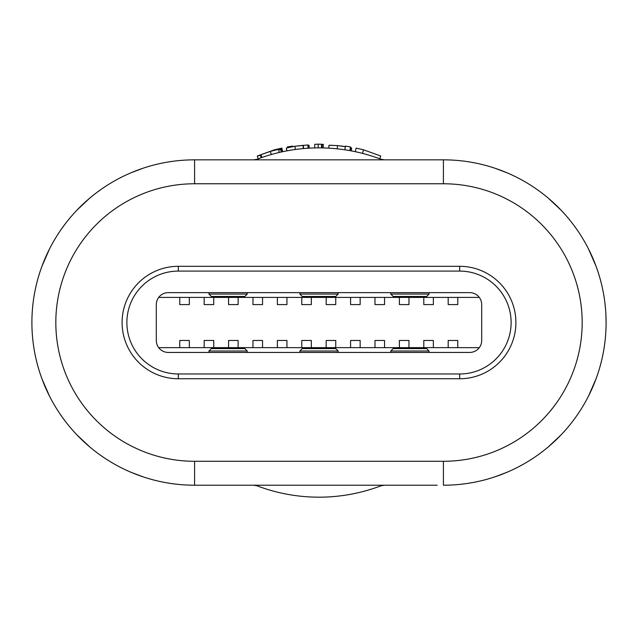 <?xml version="1.0" encoding="UTF-8"?>
<svg xmlns="http://www.w3.org/2000/svg" width="638" height="638" viewBox="0 0 638 638"><rect width="100%" height="100%" fill="white"/><g stroke="black" fill="none" stroke-linecap="round" stroke-linejoin="round"><path stroke-width="0.96" d="M382.521 485.215A174.653 174.653 0 0 1 381.061 485.781A174.653 174.653 0 0 1 255.479 485.215A174.653 174.653 0 0 0 256.939 485.781M41.964 378.86A162.69 162.69 0 0 1 32.099 330.572A162.69 162.69 0 0 0 41.964 378.86L49.565 396.246A162.69 162.69 0 0 0 77.038 434.996L89.615 446.815A162.69 162.69 0 0 0 130.981 472.272L142.992 476.817A162.69 162.69 0 0 0 194.59 485.215A162.69 162.69 0 0 1 31.9 322.533A162.69 162.69 0 0 1 194.59 159.843A162.69 162.69 0 0 0 142.992 168.241L130.981 172.794A162.69 162.69 0 0 0 89.615 198.243L77.038 210.061A162.69 162.69 0 0 0 49.565 248.812L41.964 266.198A162.69 162.69 0 0 0 32.099 314.486M194.59 183.768A138.765 138.765 0 0 0 55.825 322.533A138.765 138.765 0 0 0 194.59 461.29L443.41 461.29A138.765 138.765 0 0 0 582.175 322.533A138.765 138.765 0 0 0 443.41 183.768L194.59 183.768L194.59 159.843L443.41 159.843L200.388 159.843M437.174 485.215L194.59 485.215L437.174 485.215M495.008 476.817L507.019 472.272L495.008 476.817M548.385 446.815L560.962 434.996L548.385 446.815M588.435 396.246L596.036 378.86L588.435 396.246M443.41 183.768L443.41 159.843A162.69 162.69 0 0 1 606.1 322.533L605.901 314.486L606.1 322.533A162.69 162.69 0 0 1 443.41 485.215L443.41 461.29M596.036 266.198L588.435 248.812L596.036 266.198M560.962 210.061L548.385 198.243L560.962 210.061M507.019 172.794L495.008 168.241L507.019 172.794M280.919 149.603L280.688 148.534L281.892 148.104L274.539 149.786L257.242 156.023L260.974 155.217M282.658 151.7L281.892 148.104M258.262 158.782L257.242 156.023M282.355 151.764L281.884 149.555L280.744 149.643M280.784 149.81L281.884 149.555M274.603 150.241L280.688 148.534M262.09 154.292L274.531 149.962M309.151 148.16L309.023 145.297L307.875 145.129M307.931 146.006L309.031 145.942M309.183 148.152L309.023 145.297M303.289 145.336L297.771 145.887M292.635 146.596L292.563 146.086L287.499 146.915L287.483 147.585M292.69 146.716L292.563 146.086L292.69 146.716M322.126 147.904L322.158 144.651L321.544 144.635M321.528 145.679L322.166 145.687M323.203 147.928L323.291 144.34L319 144.172M321.544 144.419L323.291 144.34M351.259 150.887L351.658 148.032L350.517 147.585M350.118 150.672L350.509 148.487L351.666 148.702M345.365 146.596L340.229 145.887M334.966 145.488L330.141 145.249M255.479 159.843A174.653 174.653 0 0 1 256.939 159.277A174.653 174.653 0 0 1 382.521 159.843M355.342 151.7L356.108 148.104L363.461 149.786L380.758 156.023L379.738 158.782M362.528 153.391L363.461 149.786M328.817 148.152L328.977 145.297L337.534 145.568L345.31 146.716L345.437 146.086L350.501 146.915L350.509 148.487M337.191 148.829L337.534 145.568M344.847 149.802L345.31 146.716M344.887 149.81L345.437 146.086M349.839 150.624L350.501 146.915M314.797 147.928L314.709 144.34L318.163 144.164L321.544 144.308L321.496 147.896M318.179 147.88L318.163 144.164M286.741 150.887L286.342 148.032L294.892 146.238L307.867 144.97L308.074 148.223M286.869 150.863L286.342 148.032M295.338 149.491L294.892 146.238M303.313 148.582L303.034 145.488M303.6 148.558L303.313 145.312M281.27 152.004L280.728 149.563L278.639 149.81M261.173 157.73L260.432 155.624L260.974 154.739L270.384 151.358L278.527 149.34L279.253 152.458M261.923 157.466L260.974 154.739M271.278 154.524L270.384 151.358M469.728 292.627L168.273 292.627A11.963 11.963 0 0 0 156.31 304.589L156.31 340.477A11.963 11.963 0 0 0 168.273 352.439L469.728 352.439A11.963 11.963 0 0 0 481.69 340.477L481.69 304.589A11.963 11.963 0 0 0 469.728 292.627M158.702 297.412L479.298 297.412M244.832 348.611L211.338 348.611L244.832 348.611L247.225 351.004L208.945 351.004L208.945 352.439M335.748 348.611L302.252 348.611L335.748 348.611L338.14 351.004L299.86 351.004L299.86 352.439M426.662 348.611L393.168 348.611L426.662 348.611L429.055 351.004L390.775 351.004L390.775 352.439M479.298 347.654L158.702 347.654M459.679 266.309A56.224 56.224 0 0 1 515.903 322.533A56.224 56.224 0 0 1 459.679 378.757L178.321 378.757A56.224 56.224 0 0 1 122.097 322.533A56.224 56.224 0 0 1 178.321 266.309L459.679 266.309L459.679 271.094L178.321 271.094A51.439 51.439 0 0 0 126.882 322.533A51.439 51.439 0 0 0 178.321 373.972L459.679 373.972A51.439 51.439 0 0 0 511.118 322.533A51.439 51.439 0 0 0 459.679 271.094M448.195 347.654L448.195 340.477L457.765 340.477L457.765 347.654M457.765 297.412L457.765 304.589L448.195 304.589L448.195 297.412M423.791 347.654L423.791 340.477L433.361 340.477L433.361 347.654M433.361 297.412L433.361 304.589L423.791 304.589L423.791 297.412M399.388 347.654L399.388 340.477L408.958 340.477L408.958 347.654M408.958 297.412L408.958 304.589L399.388 304.589L399.388 297.412M374.984 347.654L374.984 340.477L384.554 340.477L384.554 347.654M384.554 297.412L384.554 304.589L374.984 304.589L374.984 297.412M350.581 347.654L350.581 340.477L360.151 340.477L360.151 347.654M360.151 297.412L360.151 304.589L350.581 304.589L350.581 297.412M326.178 347.654L326.178 340.477L335.748 340.477L335.748 347.654M335.748 297.412L335.748 304.589L326.178 304.589L326.178 297.412M301.774 347.654L301.774 340.477L311.344 340.477L311.344 347.654M311.344 297.412L311.344 304.589L301.774 304.589L301.774 297.412M277.37 347.654L277.37 340.477L286.94 340.477L286.94 347.654M286.94 297.412L286.94 304.589L277.37 304.589L277.37 297.412M252.967 347.654L252.967 340.477L262.537 340.477L262.537 347.654M262.537 297.412L262.537 304.589L252.967 304.589L252.967 297.412M228.564 347.654L228.564 340.477L238.134 340.477L238.134 347.654M238.134 297.412L238.134 304.589L228.564 304.589L228.564 297.412M204.16 347.654L204.16 340.477L213.73 340.477L213.73 347.654M213.73 297.412L213.73 304.589L204.16 304.589L204.16 297.412M179.756 347.654L179.756 340.477L189.327 340.477L189.327 347.654M189.327 297.412L189.327 304.589L179.756 304.589L179.756 297.412M429.055 352.439L429.055 351.004M338.14 352.439L338.14 351.004M299.86 292.627L299.86 294.062L338.14 294.062L338.14 292.627M338.14 294.062L335.748 296.455L302.252 296.455L299.86 294.062M247.225 352.439L247.225 351.004M208.945 292.627L208.945 294.062L247.225 294.062L247.225 292.627M247.225 294.062L244.832 296.455L211.338 296.455L208.945 294.062M390.775 292.627L390.775 294.062L393.168 296.455L426.662 296.455L429.055 294.062L429.055 292.627M390.775 351.004L393.168 348.611M302.252 348.611L299.86 351.004M211.338 348.611L208.945 351.004M49.565 396.246A162.69 162.69 0 0 0 77.038 434.996M89.615 446.815A162.69 162.69 0 0 0 130.981 472.272M142.992 476.817A162.69 162.69 0 0 0 194.59 485.215L194.59 461.29M261.787 157.514L260.974 155.186M390.775 294.062L429.055 294.062M178.321 378.757L178.321 373.972M459.679 373.972L459.679 378.757M178.321 266.309L178.321 271.094M253.653 485.215L256.931 485.797L253.669 485.215M384.347 159.843L381.069 159.261L384.331 159.843M381.069 485.797L384.347 485.215M256.931 159.261L253.653 159.843"/></g></svg>
